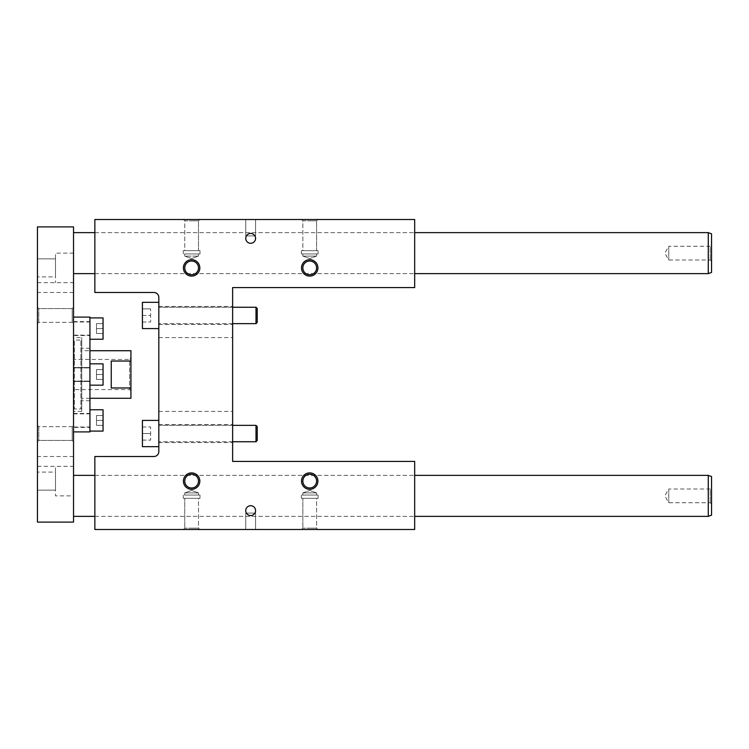 <?xml version="1.0" encoding="UTF-8"?>
<svg xmlns="http://www.w3.org/2000/svg" width="749" height="749" viewBox="0 0 749 749"><rect width="100%" height="100%" fill="white"/><g stroke="black" fill="none" stroke-linecap="round" stroke-linejoin="round"><path stroke-width="0.56" stroke-dasharray="3.75 2.81" d="M153.901 292.494L94.851 292.494L94.851 219.504L414.684 219.504L414.684 287.569L232.63 287.569L232.63 461.431L414.684 461.431L414.684 529.496L94.851 529.496L94.851 456.506L153.901 456.506A4.925 4.925 0 0 0 158.825 451.591L158.825 297.409A4.925 4.925 0 0 0 153.901 292.494M142.422 426.986L150.624 426.986L150.624 440.103L150.624 426.986L150.624 440.103L150.624 426.986L142.422 426.986L142.422 433.549L150.624 433.549L142.422 433.549L142.422 426.986L150.624 426.986L142.422 426.986L142.422 433.549L142.422 426.986M232.63 441.741L158.825 441.741L158.825 425.348L158.825 441.741L158.825 425.348L158.825 441.741L255.999 441.741L255.999 425.348L255.999 441.741L255.999 425.348L158.825 425.348L232.63 425.348M255.999 425.348L257.225 426.574L257.225 440.515L257.225 426.574L257.225 440.515L255.999 441.741M158.825 424.524L158.825 442.565L158.825 424.524L158.825 442.565L158.825 424.524L232.63 424.524L232.63 442.565L232.63 424.524L232.63 442.565L232.63 424.524L158.825 424.524M232.63 323.652L158.825 323.652L158.825 307.259L158.825 323.652L158.825 307.259L158.825 323.652L255.999 323.652L255.999 307.259L255.999 323.652L255.999 307.259L158.825 307.259L232.63 307.259M255.999 307.259L257.225 308.485L257.225 322.426L257.225 308.485L257.225 322.426L255.999 323.652M158.825 315.451L158.825 324.476L158.825 315.451M245.747 238.369A4.925 4.925 0 0 0 253.125 242.629A4.925 4.925 0 0 0 253.125 234.109A4.925 4.925 0 0 0 245.747 238.369M245.747 510.631A4.925 4.925 0 0 1 253.125 506.371A4.925 4.925 0 0 1 253.125 514.891A4.925 4.925 0 0 1 245.747 510.631M184.75 267.889A6.872 6.872 0 0 1 195.058 261.944A6.872 6.872 0 0 1 195.058 273.844A6.872 6.872 0 0 1 184.75 267.889A6.872 6.872 0 0 1 195.058 261.944A6.872 6.872 0 0 1 195.058 273.844A6.872 6.872 0 0 1 184.75 267.889A6.872 6.872 0 0 0 191.622 274.761A6.872 6.872 0 0 0 198.494 267.889A6.872 6.872 0 0 0 191.622 261.017A6.872 6.872 0 0 0 184.75 267.889M302.849 481.111A6.872 6.872 0 0 0 313.148 487.056A6.872 6.872 0 0 0 313.148 475.156A6.872 6.872 0 0 0 302.849 481.111A6.872 6.872 0 0 1 309.712 474.239A6.872 6.872 0 0 1 316.584 481.111A6.872 6.872 0 0 1 309.712 487.983A6.872 6.872 0 0 1 302.849 481.111A6.872 6.872 0 0 0 313.148 487.056A6.872 6.872 0 0 0 313.148 475.156A6.872 6.872 0 0 0 302.849 481.111M255.587 513.093L245.747 513.093L255.587 513.093L245.747 513.093L255.587 513.093L255.587 529.496L245.747 529.496L255.587 529.496L245.747 529.496L255.587 529.496L255.587 513.093M301.351 481.111A8.361 8.361 0 0 0 313.897 488.357A8.361 8.361 0 0 0 313.897 473.864A8.361 8.361 0 0 0 301.351 481.111A8.361 8.361 0 0 0 313.897 488.357A8.361 8.361 0 0 0 313.897 473.864A8.361 8.361 0 0 0 301.351 481.111M184.75 481.111A6.872 6.872 0 0 0 195.058 487.056A6.872 6.872 0 0 0 195.058 475.156A6.872 6.872 0 0 0 184.75 481.111A6.872 6.872 0 0 1 191.622 474.239A6.872 6.872 0 0 1 198.494 481.111A6.872 6.872 0 0 1 191.622 487.983A6.872 6.872 0 0 1 184.75 481.111A6.872 6.872 0 0 0 195.058 487.056A6.872 6.872 0 0 0 195.058 475.156A6.872 6.872 0 0 0 184.75 481.111M183.262 481.111A8.361 8.361 0 0 0 195.807 488.357A8.361 8.361 0 0 0 195.807 473.864A8.361 8.361 0 0 0 183.262 481.111A8.361 8.361 0 0 0 195.807 488.357A8.361 8.361 0 0 0 195.807 473.864A8.361 8.361 0 0 0 183.262 481.111M302.849 267.889A6.872 6.872 0 0 1 313.148 261.944A6.872 6.872 0 0 1 313.148 273.844A6.872 6.872 0 0 1 302.849 267.889A6.872 6.872 0 0 0 309.712 274.761A6.872 6.872 0 0 0 316.584 267.889A6.872 6.872 0 0 0 309.712 261.017A6.872 6.872 0 0 0 302.849 267.889A6.872 6.872 0 0 1 313.148 261.944A6.872 6.872 0 0 1 313.148 273.844A6.872 6.872 0 0 1 302.849 267.889M301.351 267.889A8.361 8.361 0 0 1 313.897 260.643A8.361 8.361 0 0 1 313.897 275.136A8.361 8.361 0 0 1 301.351 267.889A8.361 8.361 0 0 1 313.897 260.643A8.361 8.361 0 0 1 313.897 275.136A8.361 8.361 0 0 1 301.351 267.889M183.262 267.889A8.361 8.361 0 0 1 195.807 260.643A8.361 8.361 0 0 1 195.807 275.136A8.361 8.361 0 0 1 183.262 267.889A8.361 8.361 0 0 1 195.807 260.643A8.361 8.361 0 0 1 195.807 275.136A8.361 8.361 0 0 1 183.262 267.889M94.851 253.125L94.851 273.628L94.851 253.125M301.51 219.504L317.913 219.504L301.51 219.504L317.913 219.504L301.51 219.504L302.849 220.843L316.584 220.843L302.849 220.843L302.849 250.672L318.082 250.672L301.351 250.672L318.082 250.672L301.351 250.672L316.584 250.672L302.849 250.672L302.849 220.843L301.51 219.504M183.421 219.504L199.824 219.504L183.421 219.504L199.824 219.504L183.421 219.504L184.75 220.843L198.494 220.843L184.75 220.843L184.75 250.672L199.992 250.672L183.262 250.672L199.992 250.672L183.262 250.672L198.494 250.672L184.75 250.672L184.75 220.843L183.421 219.504M245.747 219.504L255.587 219.504L245.747 219.504L255.587 219.504L245.747 219.504L245.747 235.907L255.587 235.907L245.747 235.907L255.587 235.907L245.747 235.907L245.747 219.504M158.825 420.423L158.825 446.666L158.825 420.423L158.825 446.666L158.825 420.423L142.422 420.423L142.422 446.666L142.422 420.423L142.422 446.666L158.825 446.666M158.825 302.334L158.825 328.577L158.825 302.334L158.825 328.577L158.825 302.334L142.422 302.334L142.422 328.577L142.422 302.334L142.422 328.577L158.825 328.577M158.825 374.5L158.825 411.407L158.825 374.5M94.851 495.875L94.851 475.372L94.851 495.875M317.913 529.496L301.51 529.496L317.913 529.496L301.51 529.496L317.913 529.496L316.584 528.157L302.849 528.157L316.584 528.157L316.584 498.328L302.849 498.328L318.082 498.328L301.351 498.328L318.082 498.328L301.351 498.328L316.584 498.328L316.584 528.157L317.913 529.496M199.824 529.496L183.421 529.496L199.824 529.496L183.421 529.496L199.824 529.496L198.494 528.157L184.75 528.157L198.494 528.157L198.494 498.328L184.75 498.328L199.992 498.328L183.262 498.328L199.992 498.328L183.262 498.328L198.494 498.328L198.494 528.157L199.824 529.496M414.684 495.875L414.684 475.372L414.684 495.875M232.63 315.451L232.63 324.476L232.63 315.451M232.63 374.5L232.63 337.593L232.63 374.5M414.684 253.125L414.684 273.628L414.684 253.125M316.584 492.908L302.849 492.908L316.584 492.908L302.849 492.908L316.584 492.908L316.584 495.052L302.849 495.052L318.082 495.052L301.351 495.052L316.584 495.052L316.584 492.908L309.712 490.408L316.584 492.908M142.422 315.451L142.422 322.014L142.422 315.451L150.624 315.451L150.624 322.014L150.624 308.897L150.624 322.014L150.624 308.897L150.624 315.451L142.422 315.451L142.422 308.897L150.624 308.897L142.422 308.897L142.422 322.014L142.422 315.451L150.624 315.451L142.422 315.451M142.422 433.549L142.422 440.103L142.422 433.549L142.422 440.103L142.422 433.549L150.624 433.549L142.422 433.549M142.422 440.103L150.624 440.103L142.422 440.103M142.422 322.014L150.624 322.014L142.422 322.014M142.422 308.897L150.624 308.897L142.422 308.897M302.849 256.092L316.584 256.092L302.849 256.092L316.584 256.092L302.849 256.092L302.849 253.948L318.082 253.948L301.351 253.948L316.584 253.948L302.849 253.948L302.849 256.092L309.712 258.592L302.849 256.092M191.622 253.948L199.992 253.948L183.262 253.948L198.494 253.948L184.75 253.948L184.75 256.092L198.494 256.092L184.75 256.092L198.494 256.092L184.75 256.092L191.622 258.592L184.75 256.092L184.75 253.948L199.992 253.948L191.622 253.948M309.712 253.948L318.082 253.948L309.712 253.948M309.712 220.843L316.584 220.843L309.712 220.843M191.622 220.843L198.494 220.843L191.622 220.843M191.622 495.052L199.992 495.052L183.262 495.052L198.494 495.052L198.494 492.908L184.75 492.908L198.494 492.908L184.75 492.908L198.494 492.908L191.622 490.408L198.494 492.908L198.494 495.052L184.75 495.052L199.992 495.052L191.622 495.052M309.712 495.052L318.082 495.052L309.712 495.052M309.712 528.157L316.584 528.157L309.712 528.157M191.622 528.157L198.494 528.157L191.622 528.157M73.533 317.099L73.533 431.901L73.533 317.099M73.533 226.891L73.533 522.109L37.45 522.109L37.45 226.891L73.533 226.891M73.533 253.125L73.533 282.654L73.533 253.125L73.533 282.654L73.533 253.125L55.492 253.125L55.492 282.654L55.492 253.125L55.492 282.654L55.492 253.125L73.533 253.125M73.533 495.875L73.533 466.346L73.533 516.37L73.533 475.372L73.533 495.875L55.492 495.875L55.492 466.346L55.492 495.875L55.492 466.346L55.492 495.875L73.533 495.875M73.533 292.494L73.533 282.654L73.533 292.494L37.45 292.494L37.45 282.654L37.45 292.494M73.533 456.506L73.533 466.346L73.533 456.506L37.45 456.506L37.45 466.346L37.45 456.506M73.533 232.63L73.533 273.628L73.533 232.63M73.533 307.259L73.533 323.652L73.533 307.259L73.533 323.652L73.533 307.259L72.204 308.588L72.204 322.323L72.204 308.588L73.533 307.259M73.533 441.741L73.533 425.348L73.533 441.741L73.533 425.348L73.533 441.741L72.204 440.412L72.204 426.677L72.204 440.412L73.533 441.741M103.053 369.575L96.499 369.575L96.499 379.425L96.499 369.575L96.499 379.425L96.499 369.575L103.053 369.575L96.499 369.575L103.053 369.575L103.053 374.5L96.499 374.5L103.053 374.5L103.053 369.575L103.053 379.425L103.053 369.575M103.053 323.652L96.499 323.652L96.499 333.492L96.499 323.652L103.053 323.652L103.053 328.577L103.053 323.652M103.053 415.508L96.499 415.508L96.499 425.348L96.499 415.508L103.053 415.508L103.053 420.423L103.053 415.508M103.053 317.913L103.053 339.241M103.053 328.577L103.053 333.492L103.053 328.577L96.499 328.577L103.053 328.577M89.936 317.913L89.936 339.241L89.936 317.913M89.936 385.164L103.053 385.164L103.053 363.836L103.053 385.164L103.053 363.836L89.936 363.836L89.936 385.164L89.936 363.836M103.053 379.425L96.499 379.425L103.053 379.425L103.053 374.5L103.053 379.425L96.499 379.425L103.053 379.425M73.533 359.426L73.533 389.574L73.533 359.426L129.605 359.426L129.605 389.574L129.605 359.426L130.935 358.097L130.935 390.903L130.935 358.097M103.053 409.759L103.053 431.087M103.053 420.423L103.053 425.348L103.053 420.423L96.499 420.423L103.053 420.423M81.735 350.719L81.735 398.281L81.735 350.719L89.936 350.719M81.735 374.5L81.735 348.257L81.735 374.5M89.936 409.759L89.936 431.087L89.936 409.759M130.935 350.719L130.935 361.027L111.255 361.027L111.255 387.973L130.935 387.973L130.935 398.281M89.936 374.5L89.936 348.257L89.936 374.5M89.936 431.901L89.936 317.099M711.55 261.326L710.221 259.997L668.773 259.997L664.803 253.125L668.773 246.262L668.773 259.997L668.773 246.262L710.221 246.262L710.221 259.997L710.221 246.262L711.55 244.932L711.55 261.326L711.55 244.932M708.273 273.628L708.273 232.63M711.55 272.439L711.55 233.819M94.851 232.63L414.684 232.63L94.851 232.63M711.55 504.068L710.221 502.738L668.773 502.738L664.803 495.875L668.773 489.003L668.773 502.738L668.773 489.003L710.221 489.003L710.221 502.738L710.221 489.003L711.55 487.674L711.55 504.068L711.55 487.674M708.273 516.37L708.273 475.372M711.55 515.181L711.55 476.561M72.204 440.412L72.204 426.677L72.204 440.412L38.779 440.412L38.779 426.677L72.204 426.677L73.533 425.348L72.204 426.677L38.779 426.677L38.779 440.412L38.779 426.677L37.45 425.348L37.45 441.741L37.45 425.348L37.45 441.741L37.45 425.348L38.779 426.677L38.779 440.412L37.45 441.741L38.779 440.412L72.204 440.412M72.204 308.588L72.204 322.323L72.204 308.588L38.779 308.588L38.779 322.323L72.204 322.323L73.533 323.652L72.204 322.323L38.779 322.323L38.779 308.588L38.779 322.323L37.45 323.652L37.45 307.259L37.45 323.652L37.45 307.259L37.45 323.652L38.779 322.323L38.779 308.588L37.45 307.259L38.779 308.588L72.204 308.588M55.492 472.085L55.492 490.127L55.492 472.085L55.492 490.127L37.45 490.127L37.45 472.085L37.45 490.127L37.45 472.085L37.45 490.127L55.492 490.127L55.492 472.085L37.45 472.085L55.492 472.085M55.492 276.915L55.492 258.873L55.492 276.915L55.492 258.873L37.45 258.873L37.45 276.915L37.45 258.873L37.45 276.915L37.45 258.873L55.492 258.873L55.492 276.915L37.45 276.915L55.492 276.915M130.935 361.027L130.935 387.973M111.255 361.027L111.255 387.973L111.255 361.027M103.053 425.348L96.499 425.348L103.053 425.348M103.053 374.5L96.499 374.5L103.053 374.5M103.053 333.492L96.499 333.492L103.053 333.492M85.835 381.063L89.936 381.063L89.936 367.937L89.936 381.063L89.936 367.937L89.936 381.063L73.533 381.063L73.533 367.937L73.533 381.063L73.533 367.937L89.936 367.937L73.533 367.937L73.533 381.063L85.835 381.063M73.533 374.5L73.533 381.475L73.533 374.5M73.533 335.14L73.533 322.014L73.533 335.14L89.936 335.14L89.936 322.014L89.936 335.14M73.533 322.014L89.936 322.014M89.936 335.543L89.936 321.602L89.936 335.543L73.533 335.543L73.533 321.602L73.533 335.543M73.533 321.602L89.936 321.602M73.533 426.986L73.533 413.86L73.533 426.986L89.936 426.986L89.936 413.86L89.936 426.986M73.533 413.86L89.936 413.86M89.936 427.398L89.936 413.457L89.936 427.398L73.533 427.398L73.533 413.457L73.533 427.398M73.533 340.879L73.533 408.121L73.533 340.879L74.357 340.055L80.911 340.055L80.911 408.945L80.911 340.055L81.735 340.879L81.735 408.121L80.911 408.945L74.357 408.945L74.357 340.055L74.357 408.945L73.533 408.121M73.533 337.593L73.533 411.407L73.533 337.593L81.735 337.593L81.735 411.407L81.735 337.593M81.735 408.121L81.735 340.879M245.747 529.496L245.747 513.093L245.747 529.496M255.587 219.504L255.587 235.907L255.587 219.504M302.849 495.052L302.849 492.908L309.712 490.408L302.849 492.908L302.849 495.052M94.851 516.37L414.684 516.37L94.851 516.37M94.851 475.372L414.684 475.372L94.851 475.372M94.851 273.628L414.684 273.628L94.851 273.628M158.825 442.565L232.63 442.565L158.825 442.565M158.825 324.476L232.63 324.476L158.825 324.476M158.825 306.435L232.63 306.435L158.825 306.435M158.825 411.407L232.63 411.407M158.825 337.593L232.63 337.593M316.584 253.948L316.584 256.092L309.712 258.592L316.584 256.092L316.584 253.948M318.082 253.948L318.082 250.672L318.082 253.948M301.351 253.948L301.351 250.672L301.351 253.948M316.584 220.843L317.913 219.504L316.584 220.843L316.584 250.672L316.584 220.843M191.622 258.592L198.494 256.092L198.494 253.948L198.494 256.092L191.622 258.592M199.992 253.948L199.992 250.672L199.992 253.948M183.262 253.948L183.262 250.672L183.262 253.948M198.494 220.843L199.824 219.504L198.494 220.843L198.494 250.672L198.494 220.843M301.351 495.052L301.351 498.328L301.351 495.052M318.082 495.052L318.082 498.328L318.082 495.052M302.849 528.157L301.51 529.496L302.849 528.157L302.849 498.328L302.849 528.157M191.622 490.408L184.75 492.908L184.75 495.052L184.75 492.908L191.622 490.408M183.262 495.052L183.262 498.328L183.262 495.052M199.992 495.052L199.992 498.328L199.992 495.052M184.75 528.157L183.421 529.496L184.75 528.157L184.75 498.328L184.75 528.157M89.936 398.281L81.735 398.281M89.936 348.257L81.735 348.257M89.936 400.743L81.735 400.743M130.935 390.903L129.605 389.574L73.533 389.574M37.45 466.346L73.533 466.346M37.45 282.654L73.533 282.654M73.533 381.475L89.936 381.475L73.533 381.475M73.533 367.525L89.936 367.525L73.533 367.525M73.533 413.457L89.936 413.457M81.735 411.407L73.533 411.407"/><path stroke-width="1.12" d="M153.901 292.494L94.851 292.494L94.851 219.504L414.684 219.504L414.684 287.569L232.63 287.569L232.63 461.431L414.684 461.431L414.684 529.496L94.851 529.496L94.851 456.506L153.901 456.506A4.925 4.925 0 0 0 158.825 451.591L158.825 297.409A4.925 4.925 0 0 0 153.901 292.494M255.999 425.348L257.225 426.574L257.225 440.515L255.999 441.741L255.999 425.348L232.63 425.348M255.999 307.259L257.225 308.485L257.225 322.426L255.999 323.652L255.999 307.259L232.63 307.259M245.747 238.369A4.925 4.925 0 0 1 253.125 234.109A4.925 4.925 0 0 1 253.125 242.629A4.925 4.925 0 0 1 245.747 238.369M245.747 510.631A4.925 4.925 0 0 0 253.125 514.891A4.925 4.925 0 0 0 253.125 506.371A4.925 4.925 0 0 0 245.747 510.631M184.75 267.889A6.872 6.872 0 0 0 191.622 274.761A6.872 6.872 0 0 0 198.494 267.889A6.872 6.872 0 0 0 191.622 261.017A6.872 6.872 0 0 0 184.75 267.889M183.421 267.889A8.202 8.202 0 0 1 195.723 260.792A8.202 8.202 0 0 1 195.723 274.995A8.202 8.202 0 0 1 183.421 267.889M316.584 481.111A6.872 6.872 0 0 1 309.712 487.983A6.872 6.872 0 0 1 302.849 481.111A6.872 6.872 0 0 1 309.712 474.239A6.872 6.872 0 0 1 316.584 481.111M301.51 481.111A8.202 8.202 0 0 0 313.812 488.208A8.202 8.202 0 0 0 313.812 474.005A8.202 8.202 0 0 0 301.51 481.111M198.494 481.111A6.872 6.872 0 0 1 191.622 487.983A6.872 6.872 0 0 1 184.75 481.111A6.872 6.872 0 0 1 191.622 474.239A6.872 6.872 0 0 1 198.494 481.111M183.421 481.111A8.202 8.202 0 0 0 195.723 488.208A8.202 8.202 0 0 0 195.723 474.005A8.202 8.202 0 0 0 183.421 481.111M302.849 267.889A6.872 6.872 0 0 0 309.712 274.761A6.872 6.872 0 0 0 316.584 267.889A6.872 6.872 0 0 0 309.712 261.017A6.872 6.872 0 0 0 302.849 267.889M301.51 267.889A8.202 8.202 0 0 1 313.812 260.792A8.202 8.202 0 0 1 313.812 274.995A8.202 8.202 0 0 1 301.51 267.889M158.825 302.334L142.422 302.334L142.422 328.577L158.825 328.577M158.825 420.423L142.422 420.423L142.422 446.666L158.825 446.666M73.533 522.109L73.533 226.891L37.45 226.891L37.45 522.109L73.533 522.109M89.936 339.241L103.053 339.241L103.053 317.913L89.936 317.913M89.936 431.087L103.053 431.087L103.053 409.759L89.936 409.759M89.936 350.719L130.935 350.719L130.935 361.027L111.255 361.027L111.255 387.973L130.935 387.973L130.935 398.281L89.936 398.281M73.533 317.099L89.936 317.099L89.936 431.901L73.533 431.901M711.55 233.819L708.273 232.63L708.273 273.628L711.55 272.439L711.55 233.819M73.533 232.63L94.851 232.63M414.684 232.63L708.273 232.63M708.273 475.372L708.273 516.37L711.55 515.181L711.55 476.561L708.273 475.372L414.684 475.372M130.935 387.973L130.935 361.027M89.936 385.164L103.053 385.164L103.053 363.836L89.936 363.836M255.999 441.741L232.63 441.741M255.999 323.652L232.63 323.652M73.533 273.628L94.851 273.628M414.684 273.628L708.273 273.628M73.533 516.37L94.851 516.37M414.684 516.37L708.273 516.37M73.533 475.372L94.851 475.372"/></g></svg>
